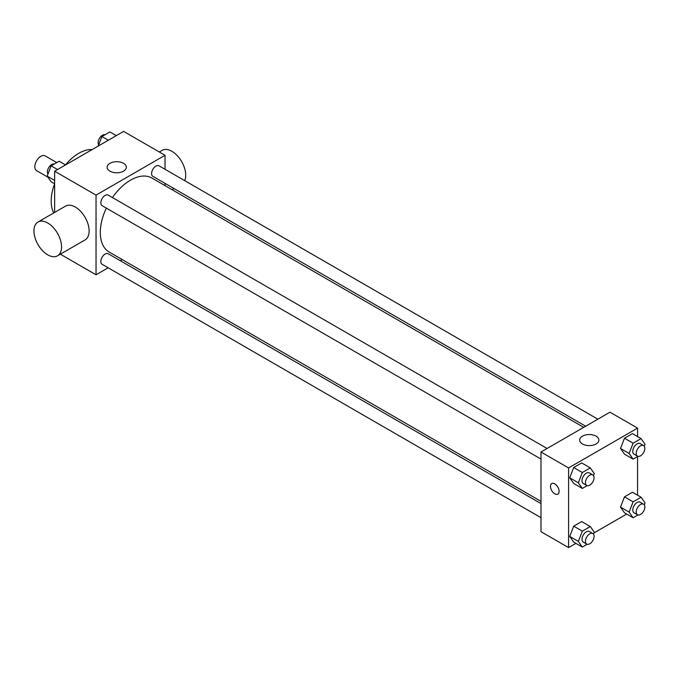 <?xml version="1.0" encoding="UTF-8"?>
<svg xmlns="http://www.w3.org/2000/svg" width="679" height="679" viewBox="0 0 679 679"><rect width="100%" height="100%" fill="white"/><g stroke="black" fill="none" stroke-linecap="round" stroke-linejoin="round"><path stroke-width="1.02" d="M56.764 162.595L45.12 155.864A8.538 4.931 120 0 0 38.542 158.156A8.538 4.931 120 0 0 34.816 166.745A8.538 4.931 120 0 0 36.581 170.65L47.946 177.211M53.717 212.951A39.026 22.534 -60 0 1 54.609 183.771M65.49 164.921A39.026 22.534 -60 0 1 92.149 149.575M54.643 212.425L54.643 171.227L123.629 131.395L165.022 155.296L165.022 169.283M108.148 267.789L96.036 274.783L60.363 254.184M122.288 259.624L120.344 260.744M106.331 208.105A42.735 24.673 120 0 0 100.314 232.481A42.735 24.673 120 0 0 109.166 252.045L540.985 501.357M583.719 427.346L151.892 178.034A42.735 24.673 120 0 0 112.434 197.547M165.022 183.364L165.022 185.613M96.036 274.783L96.036 195.119L165.022 155.296M597.86 419.181L158.962 165.786A6.094 3.522 120 0 0 154.269 167.416A6.094 3.522 120 0 0 151.604 173.552A6.094 3.522 120 0 0 152.868 176.345L585.663 426.217M540.985 503.597L108.19 253.725A6.094 3.522 120 0 0 103.497 255.363A6.094 3.522 120 0 0 100.831 261.5A6.094 3.522 120 0 0 102.096 264.292L540.985 517.678M540.985 459.055L102.096 205.661A6.094 3.522 -60 0 1 102.096 198.616A6.094 3.522 -60 0 1 108.19 195.102L547.087 448.496M96.036 195.119L54.643 171.227M109.947 171.159A9.591 5.534 180 0 1 107.138 167.246A9.591 5.534 180 0 1 116.729 161.704A9.591 5.534 180 0 1 126.328 167.246A9.591 5.534 180 0 1 120.404 172.356A9.591 5.534 180 0 1 109.947 171.159M37.99 222.033L65.583 206.102A19.513 11.263 60 0 1 80.623 211.33A19.513 11.263 60 0 1 89.136 230.97A19.513 11.263 60 0 1 85.096 239.899L57.503 255.83A19.513 11.263 60 0 1 37.99 244.567A19.513 11.263 60 0 1 37.99 222.033A19.513 11.263 60 0 1 53.03 227.261A19.513 11.263 60 0 1 61.543 246.901A19.513 11.263 60 0 1 57.503 255.83M184.696 180.639A19.513 11.263 -120 0 0 179.553 158.385A19.513 11.263 -120 0 0 162.162 150.348L159.31 151.994M575.911 543.37L568.586 547.605L540.985 531.674L540.985 452.01L609.971 412.187L637.564 428.118L637.564 436.58M626.683 514.054L593.998 532.93M624.476 454.158L620.496 448.488L624.476 438.227L632.446 433.626L624.476 438.227L620.496 448.488L624.476 454.158L633.1 459.131L629.119 453.47L633.1 443.2L641.069 438.6L645.05 444.27L644.286 446.239M573.704 542.097L569.723 536.427L573.704 526.166L581.674 521.565L573.704 526.166L569.723 536.427L573.704 542.097L582.327 547.07L578.347 541.409L582.327 531.139L590.297 526.539L594.278 532.209L593.514 534.178M637.564 456.551L637.564 495.212M568.586 547.605L568.586 467.941L637.564 428.118M624.476 512.781L620.496 507.12L624.476 496.85L632.446 492.25L624.476 496.85L620.496 507.12L624.476 512.781L633.1 517.763L629.119 512.093L633.1 501.832L641.069 497.232L645.05 502.893L644.286 504.87M573.704 483.465L569.723 477.804L573.704 467.534L581.674 462.934L573.704 467.534L569.723 477.804L573.704 483.465L582.327 488.447L578.347 482.777L582.327 472.516L590.297 467.916L594.278 473.586L593.514 475.555M568.586 467.941L540.985 452.01M582.497 443.981A9.591 5.534 180 0 1 579.688 440.068A9.591 5.534 180 0 1 589.279 434.526A9.591 5.534 180 0 1 598.87 440.068A9.591 5.534 180 0 1 592.945 445.178A9.591 5.534 180 0 1 582.497 443.981M559.097 491.341A6.094 3.522 60 0 1 557.832 494.134A6.094 3.522 60 0 1 551.738 490.611A6.094 3.522 60 0 1 551.738 483.575A6.094 3.522 60 0 1 556.432 485.205A6.094 3.522 60 0 1 559.097 491.341M557.841 494.134A6.094 3.522 60 0 1 551.738 490.611A6.094 3.522 60 0 1 551.738 483.575M587.174 485.646L582.327 488.447M592.809 474.893L589.364 472.898A6.094 3.522 120 0 0 584.661 474.536A6.094 3.522 120 0 0 581.996 480.673A6.094 3.522 120 0 0 583.261 483.465L586.715 485.451A6.094 3.522 120 0 0 592.809 481.929A6.094 3.522 120 0 0 592.809 474.893A6.094 3.522 120 0 0 588.107 476.522A6.094 3.522 120 0 0 585.451 482.659A6.094 3.522 120 0 0 586.715 485.451M578.347 482.777L569.723 477.804M582.327 472.516L573.704 467.534M590.297 467.916L581.674 462.934M637.946 456.339L633.1 459.131M643.582 445.577L640.136 443.591A6.094 3.522 120 0 0 635.434 445.22A6.094 3.522 120 0 0 632.769 451.357A6.094 3.522 120 0 0 634.033 454.149L637.488 456.135A6.094 3.522 120 0 0 643.582 452.621A6.094 3.522 120 0 0 643.582 445.577A6.094 3.522 120 0 0 638.88 447.215A6.094 3.522 120 0 0 636.223 453.351A6.094 3.522 120 0 0 637.488 456.135M629.119 453.47L620.496 448.488M633.1 443.2L624.476 438.227M641.069 438.6L632.446 433.626M587.174 544.278L582.327 547.07M592.809 533.516L589.364 531.53A6.094 3.522 120 0 0 584.661 533.159A6.094 3.522 120 0 0 581.996 539.296A6.094 3.522 120 0 0 583.261 542.088L586.715 544.083A6.094 3.522 120 0 0 592.809 540.56A6.094 3.522 120 0 0 592.809 533.516A6.094 3.522 120 0 0 588.107 535.154A6.094 3.522 120 0 0 585.451 541.29A6.094 3.522 120 0 0 586.715 544.083M578.347 541.409L569.723 536.427M582.327 531.139L573.704 526.166M590.297 526.539L581.674 521.565M637.946 514.962L633.1 517.763M643.582 504.208L640.136 502.214A6.094 3.522 120 0 0 635.434 503.852A6.094 3.522 120 0 0 632.769 509.988A6.094 3.522 120 0 0 634.033 512.772L637.488 514.767A6.094 3.522 120 0 0 643.582 511.245A6.094 3.522 120 0 0 643.582 504.208A6.094 3.522 120 0 0 638.88 505.838A6.094 3.522 120 0 0 636.223 511.974A6.094 3.522 120 0 0 637.488 514.767M629.119 512.093L620.496 507.12M633.1 501.832L624.476 496.85M641.069 497.232L632.446 492.25M54.643 183.788L51.146 181.768L47.165 176.107L51.146 165.837L59.107 161.237L65.523 164.946M54.643 180.427L47.165 176.107M57.562 169.546L51.146 165.837M54.269 164.038A6.094 3.522 120 0 0 49.754 166.177A6.094 3.522 120 0 0 47.369 171.999A6.094 3.522 120 0 0 47.929 174.13M98.217 146.07L101.918 136.521L109.888 131.93L116.296 135.63M108.334 140.23L101.918 136.521M105.041 134.722A6.094 3.522 120 0 0 100.526 136.861A6.094 3.522 120 0 0 98.141 142.692A6.094 3.522 120 0 0 98.701 144.822M172.076 189.687L174.019 188.558"/></g></svg>
